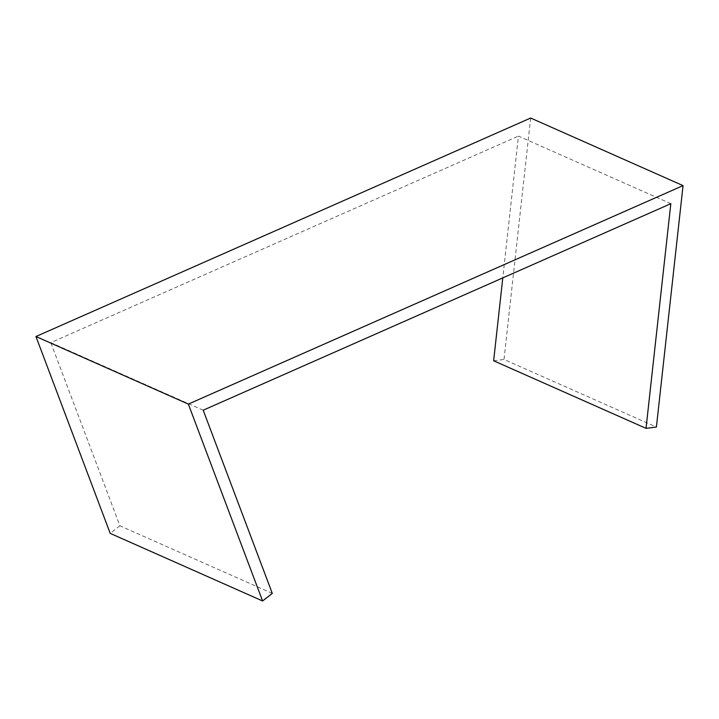 <?xml version="1.0" encoding="UTF-8"?>
<svg xmlns="http://www.w3.org/2000/svg" width="719" height="719" viewBox="0 0 719 719"><rect width="100%" height="100%" fill="white"/><g stroke="black" fill="none" stroke-linecap="round" stroke-linejoin="round"><path stroke-width="0.54" stroke-dasharray="3.6 2.7" d="M670.827 203.684L518.435 136.107L502.788 277.902M203.189 410.207L50.806 342.63L518.435 136.107M530.658 118.033L504.01 359.464L656.402 427.05M272.294 593.4L119.911 525.823L50.806 342.63M119.911 525.823L110.214 533.381M493.638 360.767L504.01 359.464"/><path stroke-width="1.08" d="M646.03 428.344L670.827 203.684L203.189 410.207L272.294 593.4L262.597 600.967L110.214 533.381L35.95 336.519L530.658 118.033L683.05 185.619L656.402 427.05L646.03 428.344L493.638 360.767L502.788 277.902M683.05 185.619L188.342 404.096L35.95 336.519M188.342 404.096L262.597 600.967"/></g></svg>
